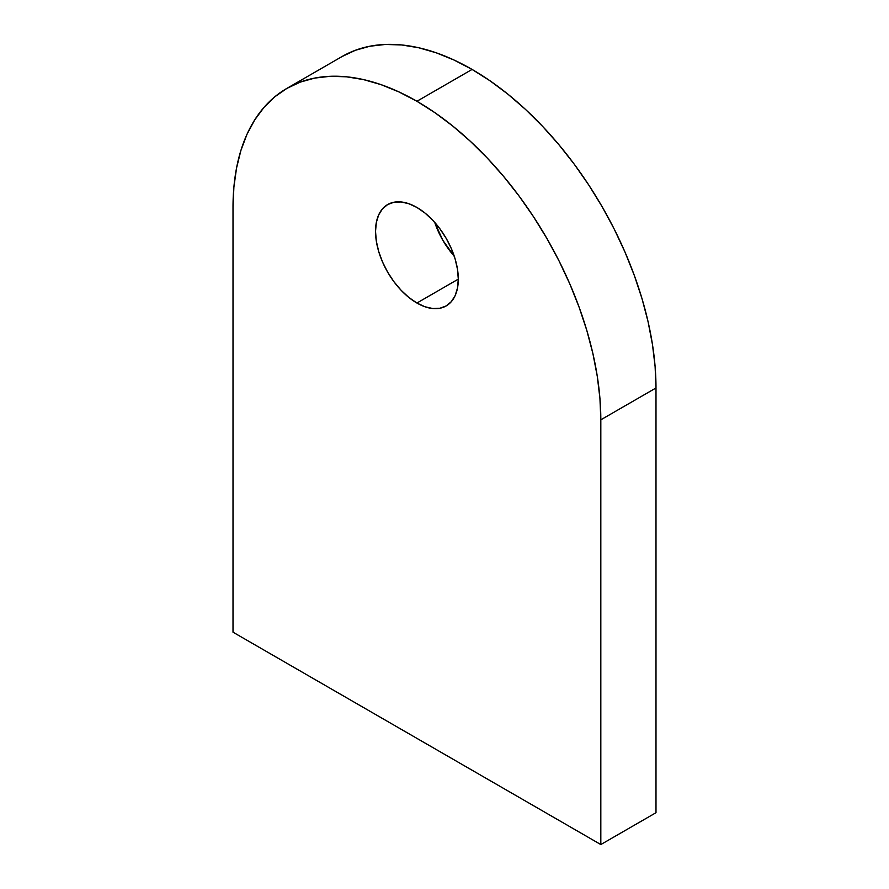 <?xml version="1.0" encoding="UTF-8"?>
<svg xmlns="http://www.w3.org/2000/svg" width="889" height="889" viewBox="0 0 889 889"><rect width="100%" height="100%" fill="white"/><g stroke="black" fill="none" stroke-linecap="round" stroke-linejoin="round"><path stroke-width="1.33" d="M434.743 222.428A58.518 33.782 -120 0 0 454.257 256.21L442.822 240.286L434.743 222.428M416.919 303.027A58.518 33.782 60 0 1 378.681 251.454A58.518 33.782 60 0 1 387.648 204.559A58.518 33.782 60 0 1 416.919 207.459L408.84 203.725L401.083 201.959L393.927 202.248L387.648 204.57L382.503 208.837L378.681 214.882L376.325 222.494L375.536 231.351L376.325 241.13L378.681 251.454L382.503 261.922L387.648 272.134L393.927 281.702L401.083 290.247L408.84 297.448L416.919 303.027L424.986 306.772L432.754 308.527L439.899 308.25L446.178 305.927L451.323 301.66L455.146 295.604L457.502 288.003L458.291 279.135L416.919 303.027L458.291 279.135L457.502 269.356L455.146 259.032L451.323 248.564L446.178 238.352L439.899 228.784L432.754 220.239L424.986 213.038L416.919 207.459A58.518 33.782 60 0 1 455.146 259.032A58.518 33.782 60 0 1 446.178 305.927A58.518 33.782 60 0 1 416.919 303.027M472.081 69.431A260.088 150.163 -120 0 0 342.043 56.54L355.411 50.273L369.913 46.228L385.393 44.45L401.706 44.961L418.697 47.75L436.21 52.795L454.057 60.041L472.081 69.431L416.919 101.279L472.081 69.431L490.117 80.855L507.963 94.223L525.477 109.391L542.468 126.227L558.781 144.551L574.261 164.209L588.762 184.99L602.131 206.704L614.255 229.151L625 252.098L634.279 275.323L642.002 298.615L648.081 321.751L652.459 344.499L655.115 366.646L655.993 387.971A260.088 150.163 -120 0 0 472.081 69.431M233.007 207.459A260.088 150.163 60 0 1 286.869 88.4A260.088 150.163 60 0 1 416.919 101.279A260.088 150.163 60 0 1 600.82 419.819L655.993 387.971L600.82 419.819L600.82 844.55L233.007 632.19L233.007 207.459L233.885 187.157L236.541 168.077L240.919 150.385L246.998 134.283L254.721 119.893L264 107.38L274.745 96.845L286.869 88.4L300.238 82.121L314.739 78.076L330.219 76.298L346.532 76.81L363.523 79.599L381.037 84.644L398.883 91.9L416.919 101.279L434.943 112.714L452.79 126.071L470.303 141.251L487.294 158.075L503.607 176.411L519.087 196.058L533.589 216.849L546.957 238.563L559.081 260.999L569.827 283.947L579.106 307.183L586.829 330.475L592.907 353.611L597.286 376.358L599.942 398.494L600.82 419.819L600.82 844.55L655.993 812.702L600.82 844.55L233.007 632.19L233.007 207.459M655.993 812.702L655.993 387.971L655.993 812.702M342.043 56.54L286.869 88.4"/></g></svg>
